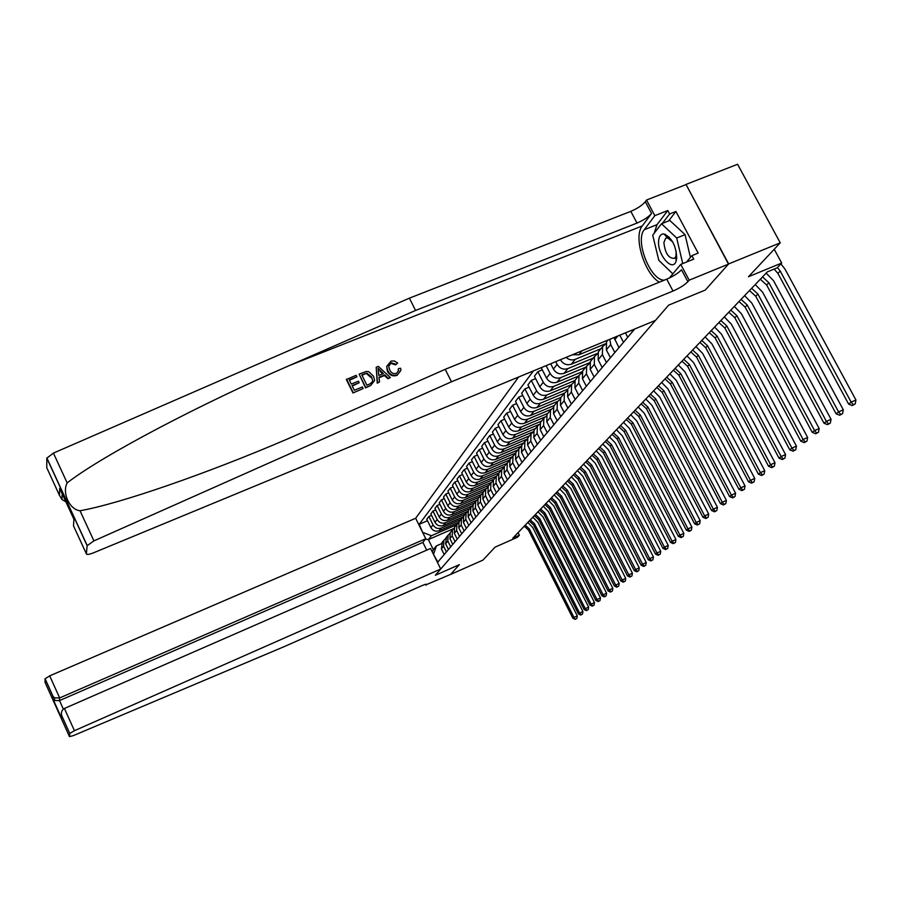 <?xml version="1.0" encoding="UTF-8"?>
<svg xmlns="http://www.w3.org/2000/svg" width="901" height="901" viewBox="0 0 901 901"><rect width="100%" height="100%" fill="white"/><g stroke="black" fill="none" stroke-linecap="round" stroke-linejoin="round"><path stroke-width="1.35" d="M518.638 377.012L415.665 518.255L49.69 675.851L59.657 697.948L59.511 700.595L63.352 709.11M686.01 184.435L728.481 264.117L705.246 290.077L728.672 263.914L686.01 184.435L737.581 164.264L780.243 242.831L748.461 276.753L781.685 263.036L774.218 249.262M86.383 553.833L87.127 545.679L46.829 458.147L46.751 467.687L59.477 495.359L59.703 488.398L73.916 519.269L73.51 525.857L86.383 553.833C86.71 554.87 89.086 554.543 93.513 552.82L655.444 320.429L668.643 305.146L705.246 290.077L668.643 305.146L435.341 575.277L459.33 564.668L435.341 575.277L440.724 569.038L74.434 730.7L69.76 733.47L69.467 736.601L73.375 735.599L284.457 646.524L421.533 585.83C425.069 584.31 426.804 583.871 426.725 584.49L450.635 574.387L459.33 564.668L450.568 574.455L482.925 560.118L495.088 547.132L517.444 537.266L519.381 535.25L518.075 532.637M728.672 263.914L780.243 242.831M781.685 263.036L777.034 267.879L767.348 271.877L512.804 538.156L519.381 535.25M634.721 329L437.83 562.089L433.381 554.171M422.952 533.02L419.19 524.303L427.491 520.722M533.46 370.874L419.19 524.303M453.518 528.639L428.369 539.598L433.336 549.666L436.422 545.882L441.253 543.765M605.663 343.698L578.802 354.825L572.507 354.735M600.899 348.71L575.198 359.364C571.921 360.513 568.88 359.859 566.065 357.393M597.6 353.305L571.347 364.207C566.83 365.547 563.226 364.128 560.535 359.927L560.433 359.724M593.218 358.069L567.844 368.622C563.35 369.962 559.769 368.543 557.1 364.364L555.714 361.673M589.795 362.641L564.094 373.329C559.634 374.67 556.086 373.262 553.439 369.117L550.68 363.756M585.751 367.18L560.681 377.632C556.255 378.949 552.718 377.553 550.094 373.431L546.096 365.648M582.226 371.708L557.043 382.215C552.64 383.533 549.126 382.148 546.524 378.06L541.197 367.676M578.487 376.044L553.721 386.394C549.351 387.712 545.86 386.326 543.269 382.261L537.852 371.696L542.312 369.849M574.906 380.515L550.173 390.854C545.826 392.172 542.368 390.797 539.789 386.754L534.417 376.258L537.852 371.696M571.414 384.682L546.952 394.92C542.627 396.226 539.181 394.875 536.624 390.854L531.286 380.413L535.622 378.611M571.369 403.997L567.585 396.631L567.821 389.063L543.494 399.278C539.192 400.573 535.78 399.222 533.246 395.235L527.941 384.862L531.286 380.413M564.488 393.095L540.352 403.231C536.072 404.526 532.682 403.186 530.16 399.222L524.9 388.905L529.112 387.16M561.019 397.375L536.985 407.466C532.739 408.761 529.36 407.432 526.86 403.49L521.645 393.241L524.9 388.905M557.742 401.305L533.921 411.329C529.698 412.613 526.342 411.295 523.864 407.376L518.672 397.183L522.783 395.471M554.385 405.45L530.644 415.462C526.443 416.735 523.109 415.417 520.643 411.532L515.496 401.407L518.672 397.183M551.243 409.268L527.659 419.224C523.481 420.485 520.17 419.19 517.715 415.316L512.601 405.247L516.6 403.58M547.932 413.334L524.461 423.245C520.316 424.506 517.016 423.211 514.584 419.37L509.504 409.369L512.601 405.247M545.004 416.994L521.544 426.905C517.422 428.166 514.156 426.883 511.734 423.053L506.689 413.108L510.585 411.487M541.636 421.015L518.435 430.836C514.336 432.086 511.081 430.813 508.682 427.006L503.67 417.129L506.689 413.108M539.147 424.439L515.586 434.406C511.509 435.656 508.288 434.395 505.9 430.61L500.922 420.778L504.718 419.19M535.498 428.504L512.556 438.235C508.502 439.474 505.292 438.224 502.916 434.462L497.971 424.698L500.922 420.778M533.336 431.725L509.786 441.727C505.754 442.965 502.555 441.715 500.201 437.976L495.291 428.257L498.996 426.702M529.506 435.825L506.812 445.454C502.814 446.693 499.638 445.443 497.296 441.738L492.419 432.075L495.291 428.257M527.209 439.046L504.11 448.867C500.123 450.083 496.969 448.856 494.649 445.162L489.806 435.555L493.41 434.034M523.661 442.954L501.215 452.505C497.262 453.721 494.12 452.505 491.811 448.833L487.002 439.283L489.806 435.555M521.251 446.164L498.58 455.827C494.638 457.044 491.518 455.827 489.22 452.178L484.445 442.684L487.959 441.197M517.951 449.926L495.753 459.386C491.833 460.591 488.736 459.386 486.461 455.76L481.708 446.322L484.445 442.684M515.462 453.124L493.174 462.63C489.277 463.835 486.202 462.63 483.927 459.026L479.208 449.633L482.643 448.18M512.376 456.728L490.414 466.099C486.54 467.304 483.477 466.11 481.224 462.517L476.539 453.192L479.208 449.633M509.831 459.893L487.903 469.275C484.051 470.468 480.999 469.286 478.758 465.716L474.106 456.424L477.451 455.005M506.925 463.373L485.211 472.665C481.371 473.858 478.341 472.676 476.122 469.128L471.493 459.893L474.106 456.424M507.387 479.737L504.098 473.216L504.38 466.481L482.745 475.762C478.938 476.944 475.919 475.773 473.712 472.248L469.106 463.058L472.383 461.672M501.609 469.86L480.12 479.073C476.325 480.256 473.329 479.095 471.133 475.582L466.56 466.448L469.106 463.058M499.098 472.935L477.71 482.103C473.937 483.274 470.964 482.125 468.779 478.634L464.229 469.545L467.428 468.182M496.372 476.224L475.142 485.346C471.392 486.517 468.43 485.369 466.256 481.889L461.74 472.856L464.229 469.545M493.951 479.208L472.788 488.297C469.061 489.468 466.11 488.319 463.959 484.873L459.465 475.886L462.585 474.545M491.259 482.44L470.277 491.462C466.56 492.633 463.632 491.495 461.492 488.06L457.032 479.118L459.465 475.886M488.916 485.346L467.979 494.356C464.285 495.516 461.368 494.39 459.24 490.966L454.802 482.08L457.854 480.774M486.303 488.5L465.524 497.453C461.841 498.602 458.947 497.487 456.83 494.086L452.426 485.245L454.802 482.08M484.006 491.349L463.272 500.28C459.623 501.429 456.739 500.314 454.633 496.935L450.241 488.139L453.226 486.855M481.517 494.401L460.873 503.31C457.235 504.459 454.363 503.344 452.268 499.987L447.91 491.236L450.241 488.139M479.186 497.217L458.677 506.08C455.05 507.218 452.201 506.114 450.117 502.769L445.792 494.063L448.698 492.813M476.933 500.134L456.323 509.042C452.719 510.18 449.881 509.076 447.808 505.754L443.506 497.093L445.792 494.063M474.478 502.961L454.172 511.745C450.59 512.872 447.763 511.791 445.702 508.479L441.422 499.852L444.272 498.636M473.599 519.742L470.57 513.671L470.851 507.387L472.586 505.698L451.863 514.651C448.304 515.777 445.499 514.685 443.45 511.396L439.192 502.826L441.422 499.852M469.871 508.592L449.757 517.298C446.22 518.413 443.427 517.343 441.389 514.066L437.154 505.529L439.947 504.335M467.889 511.306L447.504 520.136C443.979 521.251 441.208 520.181 439.181 516.915L434.969 508.434L437.154 505.529M465.366 514.088L445.443 522.726C441.94 523.841 439.181 522.771 437.165 519.528L432.976 511.081L435.701 509.91M463.305 516.802L443.247 525.508C439.744 526.612 436.996 525.553 435.003 522.321L430.836 513.93L432.976 511.081M460.952 519.483L441.231 528.042C437.751 529.146 435.014 528.099 433.021 524.878L428.887 516.521L431.556 515.372M458.834 522.175L439.069 530.768C435.611 531.86 432.885 530.813 430.903 527.626L426.792 519.303L428.887 516.521M456.627 524.754L431.41 535.723L428.369 539.598L425.43 539.125M632.412 331.737L631.646 330.273M627.738 337.267L625.429 332.841M623.492 342.29L619.775 335.183M618.964 347.651L614.009 337.56M614.842 352.528L610.709 344.599L609.808 339.305M610.439 357.742L606.35 349.858L606.553 341.806L607.477 340.679M606.441 362.472L602.375 354.645L602.589 346.637L605.562 344.103M602.172 367.529L598.14 359.758L598.354 351.807L599.266 350.692M598.287 372.124L594.288 364.409L594.502 356.503L597.386 354.014M594.142 377.035L590.178 369.376L590.392 361.526L591.293 360.423M590.369 381.506L586.427 373.892L586.652 366.088L589.445 363.655M586.337 386.281L582.429 378.713L582.654 370.964L583.544 369.872M582.665 390.629L578.791 383.105L579.016 375.402L581.731 373.014M578.746 395.257L574.906 387.802L575.131 380.143L576.009 379.062M575.176 399.481L571.358 392.07L571.594 384.457L574.241 382.125M571.594 384.457L568.689 388.004M567.9 408.108L564.139 400.787L564.375 393.264L566.943 390.978M564.184 412.5L560.456 405.225L560.704 397.758L561.56 396.699M560.816 416.499L557.111 409.268L557.347 401.835L559.848 399.594M557.201 420.767L553.529 413.582L553.777 406.205L554.622 405.168M553.912 424.664L550.263 417.523L550.511 410.18L552.944 407.984M550.398 428.82L546.772 421.724L547.031 414.437L547.876 413.413M547.2 432.615L543.596 425.565L543.855 418.312L546.22 416.161M543.776 436.67L540.206 429.653L540.465 422.456L541.298 421.431M540.656 440.352L537.109 433.392L537.368 426.229L539.665 424.112M537.323 444.306L533.797 437.379L534.056 430.261L534.89 429.259M534.282 447.898L530.779 441.017L531.049 433.944L533.291 431.872M531.027 451.75L527.558 444.914L527.828 437.875L528.639 436.884M528.065 455.264L524.619 448.461L524.889 441.456L527.074 439.429M524.9 459.014L521.476 452.257L521.747 445.297L522.546 444.306M522.006 462.427L518.604 455.715L518.875 448.788L521.003 446.795M518.92 466.087L515.541 459.409L515.811 452.527L516.611 451.559M516.104 469.432L512.748 462.787L513.018 455.94L515.09 453.991M513.086 473.002L509.752 466.403L510.022 459.589L510.811 458.632M510.338 476.257L507.026 469.691L507.297 462.923L509.324 460.997M507.297 462.923L505.157 465.524M504.706 482.913L501.44 476.426L501.722 469.725L503.693 467.844M501.834 486.315L498.591 479.861L498.872 473.205L499.638 472.27M499.21 489.423L495.989 483.004L496.271 476.381L498.208 474.534M496.406 492.734L493.207 486.36L493.489 479.771L494.255 478.836M493.849 495.764L490.662 489.423L490.944 482.868L492.836 481.055M491.113 499.008L487.948 492.701L488.229 486.191L488.984 485.267M488.612 501.97L485.47 495.696L485.752 489.209L487.599 487.43M485.932 505.146L482.812 498.906L483.094 492.453L483.848 491.541M483.488 508.029L480.391 501.823L480.672 495.415L482.474 493.658M480.875 511.126L477.789 504.954L478.082 498.58L478.814 497.679M478.487 513.953L475.424 507.815L475.705 501.474L477.474 499.751M475.931 516.983L472.879 510.878L473.171 504.56L473.903 503.67M471.099 522.704L468.081 516.667L468.374 510.416L469.106 509.527M468.813 525.407L465.817 519.393L466.11 513.176L467.799 511.52M466.369 528.301L463.396 522.321L463.688 516.138L464.409 515.259M464.139 530.948L461.177 525.001L461.47 518.841L463.125 517.208M461.74 533.775L458.8 527.862L459.093 521.735L459.814 520.868M459.555 536.365L456.638 530.475L456.931 524.382L458.553 522.783M457.224 539.136L454.318 533.279L454.611 527.22L455.309 526.353M455.084 541.67L452.189 535.836L452.482 529.811L454.07 528.223M452.786 544.373L449.914 538.584L450.218 532.581L450.917 531.725M450.703 546.851L447.842 541.084L448.135 535.115L449.689 533.561M448.461 549.509L445.612 543.776L446.603 536.985M446.412 551.93L443.585 546.22L443.878 540.307L445.398 538.775M423.279 532.592L431.41 535.723M444.216 554.532L441.4 548.855L442.391 542.132M436.422 545.882L433.719 553.755M432.334 552.043L433.336 549.666M777.394 267.496L780.198 271.043L851.175 402.128L855.95 400.01L784.974 269.061L780.885 263.869M774.117 269.072L777.901 273.408L848.629 404.11L851.175 402.128L853.292 404.763L852.267 405.551L855.195 403.918L853.292 404.763M855.195 403.918L855.95 400.01M848.629 404.11L852.267 405.551M352.978 392.982L363.137 388.556L352.978 392.982L346.356 379.558L356.154 375.3L356.92 376.843L349.408 380.29M352.268 386.079L359.195 382.722L352.043 385.605L354.33 390.257L362.371 387.013L363.137 388.556M359.116 374.106L365.547 387.903L370.615 385.538L365.75 387.498L359.116 374.106L366.256 371.471L368.7 371.629L373.532 376.235L374.636 380.492L370.615 385.538M398.197 369.275L398.433 371.032L398.197 369.275M395.978 364.207L391.237 362.833L390.966 363.362L395.618 364.894L397.668 363.047L395.618 364.894M387.712 370.491L386.709 366.425L387.34 371.212C389.536 375.334 392.825 376.697 397.195 375.289L397.409 374.906C393.095 376.201 389.874 374.726 387.712 370.491L387.34 371.212M46.829 458.147L53.418 453.102L409.392 298.163L415.575 310.451L637.007 223.065C643.607 220.227 648.461 217.028 651.569 213.469L642.255 225.948C633.11 236.681 644.508 273.825 659.329 282.182M415.575 310.451L289.931 365.322C200.472 403.975 102.399 455.523 67.158 482.891C61.887 492.971 69.523 509.606 80.02 510.754C119.675 503.76 206.239 473.87 288.557 438.528L445.218 369.32L666.729 279.175C673.351 276.28 678.273 273.161 681.516 269.793L687.857 281.709L689.175 280.188L728.481 264.117M376.201 367.248L377.249 383.162L379.49 381.945L377.463 382.767L376.201 367.248L378.341 366.38L390.336 377.553L388.32 378.375L384.738 374.884L378.983 377.215L379.49 381.945M379.039 377.722L384.389 375.559L388.106 378.78L390.336 377.553M445.218 369.32L451.48 381.776L673.024 291.046C679.636 288.14 684.58 285.031 687.857 281.709M409.392 298.163L630.801 211.352C637.401 208.525 642.233 205.315 645.319 201.711L646.535 200.033L685.841 184.66M80.02 510.754L93.918 540.882L451.48 381.776M654.194 233.258L657.009 224.664L667.787 210.53L669.623 213.976L662.381 223.392M686.506 262.056L691.867 255.659L698.162 253.113L675.919 211.487L669.623 213.976M691.867 255.659L693.714 259.139L680.762 264.387L689.175 280.188M646.535 200.033L654.836 215.643L644.249 229.721C634.631 240.725 650.623 280.864 664.307 280.155M667.787 210.53L654.836 215.643M669.42 277.981L680.762 264.387M93.918 540.882L87.127 545.679M672.822 273.848L663.327 264.703M656.063 249.014L654.937 244.34M675.919 211.487L668.61 220.925M665.242 234.294L665.118 235.24M59.477 495.359L61.955 499.503L65.897 501.857M59.703 488.398L60.75 490.685M391.237 362.833L388.703 366.2L389.615 369.714C391 372.89 393.286 374.129 396.463 373.431L398.771 370.401M386.709 366.425L391.079 361.087L394.368 360.941L397.668 363.047M398.569 368.577L400.686 368.25L400.866 370.435L397.409 374.906M378.341 371.189L378.792 375.435L383.398 373.577L378.037 368.351L378.341 371.189M384.738 374.884L384.389 375.559M380.346 370.604L379.997 371.28L382.621 373.892M366.898 385.178L369.703 384.051L372.428 381.81L372.62 380.56L371.606 376.978L366.932 373.149L361.797 374.884L366.898 385.178M372.428 381.81L372.136 382.384M371.606 376.978L372.62 380.56M366.932 373.149L366.662 373.701L371.246 377.699M364.556 373.769L366.662 373.701M361.977 375.233L364.286 374.309M356.92 376.843L349.239 379.929L351.277 384.063L358.44 381.179L359.195 382.722M353.169 392.588L346.547 379.152M425.756 538.719L59.657 697.948L54.612 697.87L54.511 700.516L59.511 700.595L422.884 542.402L425.756 538.719L415.665 518.255M69.76 733.515L61.752 715.777L61.606 718.277L52.934 699.041L53.024 696.383L45.084 678.768L45.05 682.384L69.467 736.601M426.117 585.245L425.655 584.31M426.702 550.151L422.884 542.402M440.724 569.038L430.565 548.461L64.399 708.468L74.434 730.7M45.084 678.768L49.69 675.851M61.752 715.777L61.662 715.495C60.953 712.252 61.865 709.909 64.399 708.468M61.606 718.277L61.426 714.448M52.934 699.041L54.511 700.516M53.024 696.383L54.612 697.87M762.516 276.934L768.868 282.7L838.594 411.903L843.302 409.809L773.576 280.752L766.143 273.138M760.309 279.231L766.638 284.998L836.128 413.818L838.594 411.903L840.689 414.483L839.698 415.248L842.57 413.649L840.689 414.483M842.57 413.649L843.302 409.809M836.128 413.818L839.698 415.248M751.625 288.32L757.876 294.008L826.408 421.375L831.049 419.303L762.528 292.07L755.207 284.57M749.486 290.561L755.725 296.226L824.01 423.233L826.408 421.375L828.481 423.909L827.512 424.653L830.339 423.076L828.481 423.909M830.339 423.076L831.049 419.303M824.01 423.233L827.512 424.653M741.061 299.38L747.222 304.977L814.572 430.554L819.167 428.516L751.806 303.063L744.598 295.674M738.989 301.542L745.127 307.14L812.252 432.367L814.572 430.554L816.633 433.043L815.698 433.764L818.468 432.232L816.633 433.043M818.468 432.232L819.167 428.516M812.252 432.367L815.698 433.764M730.801 310.102L736.872 315.632L803.106 439.474L807.634 437.447L741.399 313.728L734.304 306.441M728.785 312.208L734.833 317.726L800.843 441.22L803.106 439.474L805.134 441.918L804.233 442.616L806.947 441.107L805.134 441.918M806.947 441.107L807.634 437.447M800.843 441.22L804.233 442.616M676.73 258.001C676.02 245.511 671.752 237.492 663.924 233.967C660.85 233.821 659.082 236.096 658.62 240.781C657.111 254.487 672.642 272.688 676.11 261.099L676.73 258.001M672.675 241.873L667.551 237.841L665.614 238.36L663.891 242.493C665.118 253.35 668.688 258.632 674.579 258.339L675.885 256.391L676.223 251.334M672.856 273.881L658.811 260.355L652.718 235.172L661.492 223.752L669.815 220.452L685.075 234.665L690.414 257.393M665.186 235.307L665.31 234.316M661.492 223.752L676.696 238.022L682.755 263.576M685.075 234.665L676.696 238.022M720.845 320.519L726.825 325.971L791.968 448.124L796.439 446.119L731.297 324.09L724.303 316.904M718.885 322.569L724.843 327.998L789.772 449.824L791.968 448.124L793.972 450.523L793.094 451.198L795.763 449.723L793.972 450.523M795.763 449.723L796.439 446.119M789.772 449.824L793.094 451.198M711.171 330.644L717.061 336.017L781.144 456.525L785.559 454.543L721.476 334.158L714.594 327.063M709.267 332.638L715.146 337.988L779.016 458.17L781.144 456.525L783.138 458.879L782.282 459.544L784.906 458.091L783.138 458.879M784.906 458.091L785.559 454.543M779.016 458.17L782.282 459.544M701.766 340.477L707.578 345.781L770.637 464.679L774.995 462.731L711.936 343.934L705.145 336.94M699.919 342.414L705.708 347.696L768.564 466.29L770.637 464.679L772.607 467L771.785 467.642L774.353 466.222L772.607 467M774.353 466.222L774.995 462.731M768.564 466.29L771.785 467.642M692.621 350.038L698.354 355.264L760.421 472.62L764.735 470.682L702.656 353.44L695.966 346.547M690.83 351.919L696.529 357.134L758.417 474.174L760.421 472.62L762.381 474.895L761.57 475.525L764.093 474.117L762.381 474.895M764.093 474.117L764.735 470.682M758.417 474.174L761.57 475.525M683.735 359.341L689.378 364.5L750.488 480.334L754.745 478.42L693.635 362.698L687.035 355.884M681.978 361.177L687.609 366.313L748.54 481.855L750.488 480.334L752.425 482.576L751.637 483.184L754.126 481.81L752.425 482.576M754.126 481.81L754.745 478.42M748.54 481.855L751.637 483.184M675.086 368.396L680.649 373.487L740.825 487.835L745.037 485.943L684.85 371.696L678.352 364.973M673.374 370.176L678.926 375.255L738.921 489.311L740.825 487.835L742.739 490.043L741.985 490.628L744.429 489.277L742.739 490.043M744.429 489.277L745.037 485.943M738.921 489.311L741.985 490.628M666.661 377.204L672.146 382.227L731.421 495.133L735.588 493.264L676.302 380.459L669.893 373.825M665.006 378.938L670.479 383.95L729.573 496.575L731.421 495.133L733.324 497.307L732.581 497.881L734.991 496.552L733.324 497.307M734.991 496.552L735.588 493.264M729.573 496.575L732.581 497.881M658.462 385.786L663.879 390.741L722.275 502.24L726.386 500.393L667.979 388.984L661.649 382.441M656.84 387.475L662.246 392.419L720.473 503.648L722.275 502.24L724.156 504.38L723.435 504.943L725.801 503.636L724.156 504.38M725.801 503.636L726.386 500.393M720.473 503.648L723.435 504.943M650.466 394.142L655.815 399.042L713.367 509.166L717.421 507.331L659.881 397.296L653.63 390.831M648.9 395.787L654.227 400.675L711.61 510.529L713.367 509.166L715.225 511.272L714.527 511.813L716.847 510.529L715.225 511.272M716.847 510.529L717.421 507.331M711.61 510.529L714.527 511.813M642.683 402.285L647.965 407.117L704.683 515.913L708.704 514.088L651.975 405.394L645.814 399.008M641.152 403.885L646.411 408.705L702.971 517.242L704.683 515.913L706.53 517.974L705.843 518.503L708.13 517.253L706.53 517.974M708.13 517.253L708.704 514.088M702.971 517.242L705.843 518.503M635.104 410.225L640.307 414.989L696.225 522.479L700.19 520.677L644.283 413.289L638.19 406.982M633.606 411.791L638.798 416.544L694.558 523.774L696.225 522.479L698.05 524.517L697.385 525.035L699.638 523.796L698.05 524.517M699.638 523.796L700.19 520.677M694.558 523.774L697.385 525.035M627.704 417.963L632.84 422.67L687.981 528.887L691.9 527.096L636.77 420.981L630.768 414.753M626.24 419.483L631.376 424.191L686.348 530.148L687.981 528.887L689.794 530.892L689.141 531.399L691.36 530.182L689.794 530.892M691.36 530.182L691.9 527.096M686.348 530.148L689.141 531.399M620.485 425.509L625.564 430.171L679.94 535.126L683.825 533.358L629.45 428.493L623.515 422.332M619.066 426.995L624.134 431.647L678.352 536.354L679.94 535.126L681.73 537.109L681.1 537.593L683.285 536.399L681.73 537.109M683.285 536.399L683.825 533.358M678.352 536.354L681.1 537.593M613.446 432.874L618.458 437.469L672.09 541.219L675.93 539.474L622.298 435.814L616.442 429.732M612.061 434.327L617.061 438.911L670.547 542.425L672.09 541.219L673.869 543.168L673.25 543.641L675.412 542.47L673.869 543.168M675.412 542.47L675.93 539.474M670.547 542.425L673.25 543.641M606.576 440.06L611.531 444.61L664.442 547.166L668.238 545.432L615.327 442.965L609.549 436.951M605.224 441.479L610.157 446.018L662.933 548.337L664.442 547.166L666.199 549.081L665.602 549.554L667.72 548.394L666.199 549.081M667.72 548.394L668.238 545.432M662.933 548.337L665.602 549.554M599.875 447.076L604.762 451.57L656.975 552.966L660.737 551.254L608.524 449.937L602.814 444.002M598.546 448.461L603.433 452.944L655.5 554.104L656.975 552.966L658.721 554.858L658.124 555.309L660.219 554.171L658.721 554.858M660.219 554.171L660.737 551.254M655.5 554.104L658.124 555.309M593.32 453.924L598.151 458.372L649.677 558.631L653.405 556.931L601.868 456.751L596.225 450.883M592.025 455.275L596.856 459.713L648.247 559.746L649.677 558.631L651.412 560.49L650.837 560.94L652.898 559.814L651.412 560.49M652.898 559.814L653.405 556.931M648.247 559.746L650.837 560.94M586.923 460.614L591.698 465.006L642.559 564.161L646.242 562.472L595.381 463.407L589.806 457.607M585.661 461.943L590.425 466.324L641.152 565.242L642.559 564.161L644.283 565.997L643.719 566.436L645.747 565.321L644.283 565.997M645.747 565.321L646.242 562.472M641.152 565.242L643.719 566.436M580.672 467.157L585.391 471.505L635.61 569.556L639.248 567.889L589.04 469.917L583.521 464.173M579.444 468.452L584.152 472.777L634.236 570.626L635.61 569.556L637.311 571.369L636.759 571.797L638.764 570.705L637.311 571.369M638.764 570.705L639.248 567.889M634.236 570.626L636.759 571.797M574.568 473.543L579.23 477.845L628.808 574.838L632.412 573.182L582.834 476.269L577.395 470.592M573.363 474.804L578.014 479.095L627.468 575.874L628.808 574.838L630.497 576.629L629.957 577.045L631.939 575.964L630.497 576.629M631.939 575.964L632.412 573.182M627.468 575.874L629.957 577.045M568.587 479.794L573.205 484.04L622.163 579.996L625.733 578.363L576.775 482.485L571.392 476.866M567.416 481.033L572.022 485.267L620.857 581.01L622.163 579.996L623.841 581.764L623.312 582.17L625.271 581.111L623.841 581.764M625.271 581.111L625.733 578.363M620.857 581.01L623.312 582.17M562.753 485.898L567.315 490.099L615.676 585.042L619.212 583.42L570.851 488.556L565.524 483.004M561.605 487.103L566.155 491.304L614.392 586.033L615.676 585.042L617.331 586.788L616.813 587.182L618.739 586.134L617.331 586.788M618.739 586.134L619.212 583.42M614.392 586.033L616.813 587.182M557.043 491.878L561.548 496.034L609.324 589.975L612.826 588.364L565.051 494.503L559.791 489.006M555.917 493.061L560.411 497.206L608.074 590.943L609.324 589.975L610.968 591.687L610.461 592.081L612.365 591.045L610.968 591.687M612.365 591.045L612.826 588.364M608.074 590.943L610.461 592.081M551.457 497.724L555.917 501.834L603.118 594.795L606.576 593.207L559.375 500.314L554.171 494.874M550.353 498.872L554.802 502.972L601.891 595.741L603.118 594.795L604.74 596.496L604.256 596.867L606.125 595.854L604.74 596.496M606.125 595.854L606.576 593.207M601.891 595.741L604.256 596.867M545.983 503.445L550.398 507.511L597.036 599.514L600.471 597.937L553.833 506.002L548.686 500.618M544.914 504.571L549.317 508.626L595.843 600.438L597.036 599.514L598.658 601.192L598.174 601.564L600.021 600.562L598.658 601.192M600.021 600.562L600.471 597.937M595.843 600.438L598.174 601.564M540.634 509.042L545.004 513.063L591.09 604.132L594.491 602.566L548.394 511.565L543.303 506.249M539.586 510.146L543.934 514.156L589.918 605.044L591.09 604.132L592.7 605.787L592.227 606.148L594.052 605.157L592.7 605.787M594.052 605.157L594.491 602.566M589.918 605.044L592.227 606.148M535.397 514.516L539.722 518.503L585.267 608.648L588.635 607.105L543.078 517.016L538.043 511.745M534.361 515.597L538.674 519.573L584.118 609.538L585.267 608.648L586.866 610.281L586.405 610.641L588.207 609.662L586.866 610.281M588.207 609.662L588.635 607.105M584.118 609.538L586.405 610.641M530.272 519.888L534.541 523.83L579.58 613.074L582.902 611.542L537.874 522.355L532.896 517.14M529.259 520.947L533.516 524.878L578.453 613.953L579.58 613.074L581.156 614.696L580.706 615.045L582.485 614.077L581.156 614.696M582.485 614.077L582.902 611.542M578.453 613.953L580.706 615.045M525.249 525.137L529.473 529.045L573.993 617.41L577.293 615.89L532.773 527.581L527.851 522.422M524.258 526.173L528.47 530.07L572.89 618.266L573.993 617.41L575.12 619.347L576.877 618.401L575.559 619.01M576.877 618.401L577.293 615.89M572.89 618.266L575.12 619.347M578.802 354.825L581.99 350.804M571.347 364.207L575.198 359.364M564.094 373.329L567.844 368.622M557.043 382.215L560.681 377.632M550.173 390.854L553.721 386.394M543.494 399.278L546.952 394.92M536.985 407.466L540.352 403.231M530.644 415.462L533.921 411.329M524.461 423.245L527.659 419.224M518.435 430.836L521.544 426.905M512.556 438.235L515.586 434.406M506.812 445.454L509.786 441.727M501.215 452.505L504.11 448.867M495.753 459.386L498.58 455.827M490.414 466.099L493.174 462.63M485.211 472.665L487.903 469.275M480.12 479.073L482.745 475.762M475.142 485.346L477.71 482.103M470.277 491.462L472.788 488.297M465.524 497.453L467.979 494.356M460.873 503.31L463.272 500.28M456.323 509.042L458.677 506.08M451.863 514.651L454.172 511.745M447.504 520.136L449.757 517.298M443.247 525.508L445.443 522.726M439.069 530.768L441.231 528.042M614.797 339.666L617.861 335.972M606.35 349.858L610.709 344.599M598.14 359.758L602.375 354.645M590.178 369.376L594.288 364.409M582.429 378.713L586.427 373.892M574.906 387.802L578.791 383.105M567.585 396.631L571.358 392.07M553.439 369.117L557.1 364.364M560.456 405.225L564.139 400.787M546.524 378.06L550.094 373.431M553.529 413.582L557.111 409.268M539.789 386.754L543.269 382.261M546.772 421.724L550.263 417.523M533.246 395.235L536.624 390.854M540.206 429.653L543.596 425.565M526.86 403.49L530.16 399.222M533.797 437.379L537.109 433.392M520.643 411.532L523.864 407.376M527.558 444.914L530.779 441.017M514.584 419.37L517.715 415.316M521.476 452.257L524.619 448.461M508.682 427.006L511.734 423.053M515.541 459.409L518.604 455.715M502.916 434.462L505.9 430.61M509.752 466.403L512.748 462.787M497.296 441.738L500.201 437.976M504.098 473.216L507.026 469.691M491.811 448.833L494.649 445.162M498.591 479.861L501.44 476.426M486.461 455.76L489.22 452.178M493.207 486.36L495.989 483.004M481.224 462.517L483.927 459.026M487.948 492.701L490.662 489.423M476.122 469.128L478.758 465.716M482.812 498.906L485.47 495.696M471.133 475.582L473.712 472.248M477.789 504.954L480.391 501.823M466.256 481.889L468.779 478.634M472.879 510.878L475.424 507.815M461.492 488.06L463.959 484.873M468.081 516.667L470.57 513.671M456.83 494.086L459.24 490.966M463.396 522.321L465.817 519.393M452.268 499.987L454.633 496.935M458.8 527.862L461.177 525.001M447.808 505.754L450.117 502.769M454.318 533.279L456.638 530.475M443.45 511.396L445.702 508.479M449.914 538.584L452.189 535.836M439.181 516.915L441.389 514.066M445.612 543.776L447.842 541.084M435.003 522.321L437.165 519.528M441.4 548.855L443.585 546.22M430.903 527.626L433.021 524.878M780.198 271.043L777.901 273.408M289.931 365.322L642.255 225.948M666.729 279.175L673.024 291.046M637.007 223.065L630.801 211.352M53.418 453.102L67.158 482.891M651.569 213.469L645.319 201.711M657.009 224.664L644.249 229.721M768.868 282.7L766.638 284.998M757.876 294.008L755.725 296.226M747.222 304.977L745.127 307.14M736.872 315.632L734.833 317.726M726.825 325.971L724.843 327.998M717.061 336.017L715.146 337.988M707.578 345.781L705.708 347.696M698.354 355.264L696.529 357.134M689.378 364.5L687.609 366.313M680.649 373.487L678.926 375.255M672.146 382.227L670.479 383.95M663.879 390.741L662.246 392.419M655.815 399.042L654.227 400.675M647.965 407.117L646.411 408.705M640.307 414.989L638.798 416.544M632.84 422.67L631.376 424.191M625.564 430.171L624.134 431.647M618.458 437.469L617.061 438.911M611.531 444.61L610.157 446.018M604.762 451.57L603.433 452.944M598.151 458.372L596.856 459.713M591.698 465.006L590.425 466.324M585.391 471.505L584.152 472.777M579.23 477.845L578.014 479.095M573.205 484.04L572.022 485.267M567.315 490.099L566.155 491.304M561.548 496.034L560.411 497.206M555.917 501.834L554.802 502.972M550.398 507.511L549.317 508.626M545.004 513.063L543.934 514.156M539.722 518.503L538.674 519.573M534.541 523.83L533.516 524.878M529.473 529.045L528.47 530.07M606.553 341.806L607.984 340.06M598.354 351.807L602.589 346.637M590.392 361.526L594.502 356.503M582.654 370.964L586.652 366.088M575.131 380.143L579.016 375.402M560.704 397.758L564.375 393.264M553.777 406.205L557.347 401.835M547.031 414.437L550.511 410.18M540.465 422.456L543.855 418.312M534.056 430.261L537.368 426.229M527.828 437.875L531.049 433.944M521.747 445.297L524.889 441.456M515.811 452.527L518.875 448.788M510.022 459.589L513.018 455.94M498.872 473.205L501.722 469.725M493.489 479.771L496.271 476.381M488.229 486.191L490.944 482.868M483.094 492.453L485.752 489.209M478.082 498.58L480.672 495.415M473.171 504.56L475.705 501.474M468.374 510.416L470.851 507.387M463.688 516.138L466.11 513.176M459.093 521.735L461.47 518.841M454.611 527.22L456.931 524.382M450.218 532.581L452.482 529.811M445.916 537.829L448.135 535.115M441.704 542.965L443.878 540.307M46.852 457.945L87.172 545.51M62.169 493.759L61.955 499.503M69.76 733.47L61.662 715.495M53.046 699.221L61.505 717.996M53.136 696.574L45.084 678.712M667.551 237.841L663.924 233.967M669.071 236.974L667.371 237.65M666.898 237.841L665.614 238.36M675.885 256.391L676.11 261.099"/></g></svg>
